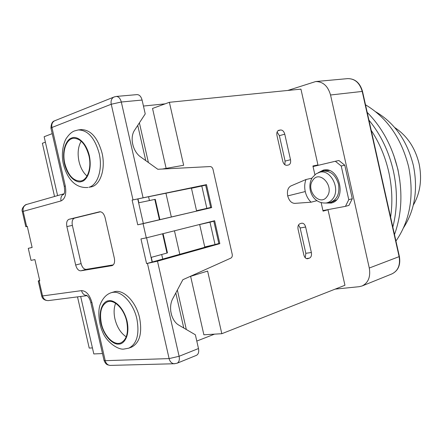 <?xml version="1.0" encoding="UTF-8"?>
<svg xmlns="http://www.w3.org/2000/svg" width="444" height="444" viewBox="0 0 444 444"><rect width="100%" height="100%" fill="white"/><g stroke="black" fill="none" stroke-linecap="round" stroke-linejoin="round"><path stroke-width="0.67" d="M287.801 90.454L315.69 81.546C322.993 81.557 327.944 86.042 330.541 94.994L369.286 268.026C370.729 276.823 368.337 282.8 362.115 285.964L359.163 286.691L335.176 289.116M371.217 130.364C379.454 142.89 385.309 156.804 388.783 172.106C392.141 187.429 392.751 202.442 390.603 217.149C392.751 202.442 392.141 187.429 388.783 172.106C385.309 156.804 379.454 142.89 371.217 130.364M368.931 120.13C380.741 134.532 388.894 151.487 393.39 170.984C397.608 190.543 397.419 209.241 392.829 227.089C397.419 209.241 397.608 190.543 393.39 170.984C388.894 151.487 380.741 134.532 368.931 120.13M393.7 155.161L397.974 169.614L399.889 180.936M365.506 104.795C387.14 117.716 401.537 138.45 408.685 167.005C414.324 195.871 410.078 220.551 395.948 241.059M375.813 111.844C394.727 123.049 407.259 140.976 413.414 165.618C418.126 189.333 414.863 210.012 403.618 227.655M367.205 112.393C382.284 127.694 392.529 146.853 397.929 169.88C402.819 193.007 401.676 214.563 394.494 234.549M327.073 196.514C320.024 207.12 305.317 190.215 312.776 180.325C319.552 169.425 334.832 186.463 327.073 196.514M321.173 171.617L325.197 170.607L329.22 170.552M322.683 171.156C330.319 170.452 335.603 174.808 338.533 184.232C339.904 193.634 337.151 199.689 330.275 202.397L328.721 202.68M336.358 199.939L332.756 201.737L330.275 202.397M316.938 200.688L311.089 202.203C308.197 199.384 306.255 195.832 305.261 191.553C304.329 187.268 304.573 183.25 305.994 179.509L311.971 178.161M325.763 203.047L331.235 203.052C347.547 199.656 339.294 165.673 323.238 170.141L318.381 172.649M92.435 347.913L89.216 348.079L77.506 296.875M54.54 196.481L42.374 143.284L45.382 142.158M166.128 168.365L152.536 108.447L169.386 102.298L300.938 89.139L317.948 164.935L312.953 166.123M322.96 210.711L328.005 209.768L344.944 285.27L221.811 333.705L203.879 334.793L190.62 276.34M165.129 103.852L143.451 106.044M52.214 133.638L44.139 136.724L57.603 195.61M80.669 296.47L93.812 353.935L102.475 353.568M196.792 341.07L214.524 334.149M215.04 244.555L218.853 243.484L213.814 221.223L209.973 222.189L215.04 244.555L204.745 246.942L199.672 224.542L209.324 222.05M303.851 254.978L298.063 229.226C297.613 226.335 298.279 224.481 300.061 223.676L301.826 223.188C303.629 223.149 304.9 224.425 305.639 227.023L311.366 252.508C311.821 255.372 311.172 257.248 309.429 258.142L307.464 258.747C305.755 258.713 304.551 257.459 303.851 254.978M288.483 164.99L286.935 165.301C284.993 165.401 283.599 164.041 282.767 161.233L276.956 135.403C276.518 132.756 277.112 131.052 278.732 130.303L280.614 129.992C282.562 129.987 283.949 131.38 284.765 134.166L290.515 159.729C290.959 162.504 290.321 164.252 288.589 164.968L288.483 164.99M206.849 208.364L196.537 210.7L191.458 188.273L205.661 185.176L210.7 207.465L206.849 208.364L201.781 185.969M311.089 202.203L294.783 203.369C291.431 203.208 289.072 200.721 287.701 195.909C286.885 190.976 287.94 187.657 290.87 185.964L305.994 179.509M314.879 174.708L312.92 165.989L317.948 164.935M169.386 102.298L183.655 165.279L162.299 169.042M165.923 193.162L171.323 216.944M174.464 230.802L179.798 254.284M189.777 276.601L207.62 271.068L221.811 333.705M328.005 209.768L323.054 211.133L321.162 202.686M148.401 162.526L139.394 122.849M137.973 198.89L138.855 202.764M151.271 257.365L152.325 261.988M145.754 160.623L137.745 125.369M186.325 329.504L177.361 290.043M183.772 328.016L175.807 292.951M213.814 221.223L209.335 222.117M209.973 222.189L199.672 224.542M305.25 257.764L305.827 253.302L300.133 227.972L298.529 224.975M284.765 134.166L279.376 135.686L285.092 161.089L284.843 164.73M279.376 135.686L277.1 132.029M305.261 191.553L287.701 195.909M313.048 166.55L335.337 161.261L341.225 165.984L348.773 199.678L345.443 206.355L322.927 210.567M162.732 259.068L161.694 254.506M149.434 200.544L148.562 196.72M345.443 206.355L348.951 205.378L352.286 198.729L344.783 165.207L338.905 160.512L335.337 161.261M133.289 146.481L132.29 142.08M171.734 315.64L170.74 311.266M352.286 198.729L348.773 199.678M341.225 165.984L344.783 165.207M324.142 169.985L320.751 171.778M328.271 202.736L332.106 202.775M113.991 291.863C123.121 288.594 136.125 301.548 139.649 318.104C142.341 333.316 139.616 343.007 131.468 347.175L128.754 348.179C136.891 344.006 139.61 334.293 136.907 319.036C133.572 303.491 121.867 290.792 112.865 292.346L111.244 292.69L113.991 291.863M78.283 129.948L81.152 129.604C90.687 129.703 97.641 137.49 102.026 152.975C105.933 169.086 100.166 185.714 90.759 186.963L88.889 187.257C97.78 185.142 102.908 168.948 99.162 153.396C94.766 137.868 87.807 130.048 78.283 129.948L74.498 130.93C71.584 131.946 68.67 134.721 65.751 139.25C62.016 146.97 61.699 156.815 63.281 163.675C66.506 176.823 74.137 188.528 87.934 187.479M126.684 321.317C128.71 332.667 126.701 339.876 120.663 342.946C113.681 345.765 103.952 335.753 101.354 323.487C99.267 311.999 101.376 304.751 107.681 301.737C114.435 299.267 124.059 308.991 126.684 321.317M126.218 336.824C120.796 333.194 117.038 327.25 114.952 318.986C113.642 312.948 113.869 307.72 115.634 303.313M88.922 155.722C91.83 167.721 87.623 180.142 80.642 181.019C73.377 181.146 68.115 175.363 64.846 163.669C61.927 151.726 66.1 138.978 73.449 138.306C80.503 138.356 85.659 144.161 88.922 155.722M87.018 176.029C83.222 172.727 80.553 167.882 79.015 161.505C77.345 153.435 78.066 146.664 81.18 141.203M105.084 217.604L114.352 258.247C115.024 262.204 114.263 264.668 112.06 265.64L80.819 270.823C78.488 270.801 76.773 268.87 75.669 265.029L66.878 226.584C66.206 222.649 66.922 220.218 69.036 219.286L99.606 211.788C102.098 211.671 103.924 213.614 105.084 217.604M143.062 223.659L137.745 224.803L132.123 200.089L206.477 184.626L211.677 207.598L143.062 223.659L146.298 237.873L140.959 238.916L146.576 263.597L157.492 261.177L179.11 356.288L198.485 348.534L195.366 334.782L179.026 325.247C171.212 321.045 168.015 306.993 172.921 298.374L182.867 279.709L230.841 258.125C232.051 257.409 232.506 256.121 232.206 254.268L213.02 169.397C212.493 167.593 211.533 166.65 210.14 166.561L157.798 169.275L140.82 157.076C132.695 151.587 129.476 137.457 134.682 130.059L145.232 113.908L142.086 100.05C141.098 96.492 139.405 94.677 137.018 94.616L116.217 96.442C118.604 96.509 120.296 98.368 121.312 102.015L143.04 197.613M27.306 226.473L25.802 226.718L27.273 226.329L32.129 247.508L28.272 248.335L31.03 260.356L34.904 259.601L39.755 280.752L39.1 280.858L42.557 295.943L81.524 290.631C86.18 290.831 89.655 294.805 91.936 302.547L105.222 360.678L169.109 358.597L147.464 263.459M100.494 211.766L74.542 218.121C72.422 219.053 71.695 221.473 72.366 225.386L81.102 263.614C82.201 267.432 83.916 269.347 86.253 269.364L113.314 264.863M137.745 224.803L211.677 207.598M201.188 186.103L137.751 198.934L143.34 223.493M137.751 198.934L132.123 200.089M146.298 237.873L214.641 220.718L219.836 243.656L157.492 261.177M146.576 263.597L152.109 262.049L146.592 237.801M39.666 280.38L38.24 280.947L39.1 280.858M28.272 248.335L32.112 247.447M174.892 363.747L174.037 363.753C171.578 363.37 169.935 361.649 169.109 358.597L179.11 356.288C179.753 359.84 179.076 362.154 177.073 363.236L196.409 355.361C198.418 354.284 199.112 352.009 198.485 348.534M211.993 245.26L152.109 262.049M219.836 243.656L215.762 244.355M201.149 185.942L206.477 184.626M138.633 202.808L154.801 199.423L159.413 219.73M162.604 233.783L166.977 253.052L151.054 257.426M166.977 253.052L167.449 252.88L163.081 233.661M159.896 219.619L155.283 199.334L154.801 199.423M413.309 205.106C420.285 192.951 422.211 179.171 419.086 163.769C415.151 147.713 407.015 135.631 394.683 127.533M399.395 256.488C400.749 264.918 398.262 270.723 391.941 273.898C398.085 270.801 400.477 265.046 399.112 256.643L369.286 268.026M315.69 81.546L347.674 78.621C354.873 78.61 359.718 82.884 362.21 91.431L362.526 91.453L399.384 256.454L399.112 256.643L362.21 91.431L330.541 94.994M318.165 172.733L319.619 172.278C330.619 168.931 340.753 188.911 332.872 198.69C331.169 200.993 329.043 202.409 326.495 202.93L329.165 202.625M307.159 258.752L307.925 258.647M306.36 258.563L309.429 258.142M305.827 253.302L311.366 252.508M300.133 227.972L305.639 227.023M285.092 161.089L290.515 159.729M277.933 130.758L280.614 129.992M279.048 130.225L278.532 130.375M108.858 300.782C112.576 299.545 122.999 305.122 127.106 321.278C130.386 337.507 122.855 344.605 118.731 344.045C114.879 344.988 104.851 339.016 100.96 323.521C97.752 307.964 104.723 300.527 108.858 300.782M71.706 138.012C75.23 135.875 85.215 139.433 89.327 155.589C92.641 171.995 85.564 181.174 81.629 181.502C77.972 183.355 68.359 179.293 64.469 163.792C61.228 148.08 67.771 138.661 71.706 138.012M133 199.867L111.244 104.24L51.931 127.495L65.29 185.958C66.6 193.928 65.174 198.918 61.011 200.932L23.166 211.372L26.634 226.49M111.821 265.695L112.293 265.562M74.542 218.121L69.036 219.286M72.366 225.386L66.878 226.584M81.102 263.614L75.669 265.029M86.253 269.364L80.819 270.823M142.086 100.05L121.312 102.015L111.244 104.24C110.645 100.888 111.488 98.513 113.769 97.108L114.43 96.831M104.013 360.273L105.222 360.678C105.994 363.481 107.581 365.057 109.984 365.406L110.956 365.379M91.936 302.547L90.792 302.431M81.524 290.631C82.451 293.806 84.321 295.471 87.141 295.626L86.219 295.171C88.312 296.209 89.849 298.673 90.82 302.575L104.068 360.528C105.75 364.579 107.57 364.718 107.775 364.89L109.984 365.406L174.037 363.753L177.073 363.236M41.669 295.904L42.557 295.943C43.49 299.04 45.388 300.599 48.252 300.616L48.746 300.555M26.906 204.368L26.618 204.451C23.798 205.65 22.65 207.959 23.166 211.372L22.355 211.688M61.011 200.932C60.462 197.569 61.472 195.194 64.041 193.812M65.29 185.958L64.275 186.424M55.239 120.557L54.479 120.862C52.242 122.211 51.387 124.42 51.931 127.495L50.982 128.255M391.941 273.898L362.115 285.964M347.674 78.621C355.067 78.599 360.017 82.867 362.52 91.431M321.595 171.462L316.045 173.843L312.343 177.561C306.31 186.813 311.616 203.846 326.046 203.008M111.244 292.69C106.31 294.317 102.57 298.401 100.028 304.945C97.253 313.009 99.906 326.479 102.447 331.479C106.271 342.124 118.248 350.039 123.87 349.073L128.754 348.179M38.24 280.947L41.686 295.993C42.435 298.94 44.622 300.483 48.252 300.616L87.157 295.643M64.058 193.767L26.618 204.451C25.769 204.107 20.824 208.314 22.344 211.638L25.802 226.718M116.217 96.442L113.769 97.108L54.479 120.862C52.314 121.467 51.132 123.859 50.938 128.05L64.258 186.336C65.279 194.361 63.897 193.434 63.414 194.655L64.019 193.856"/></g></svg>
